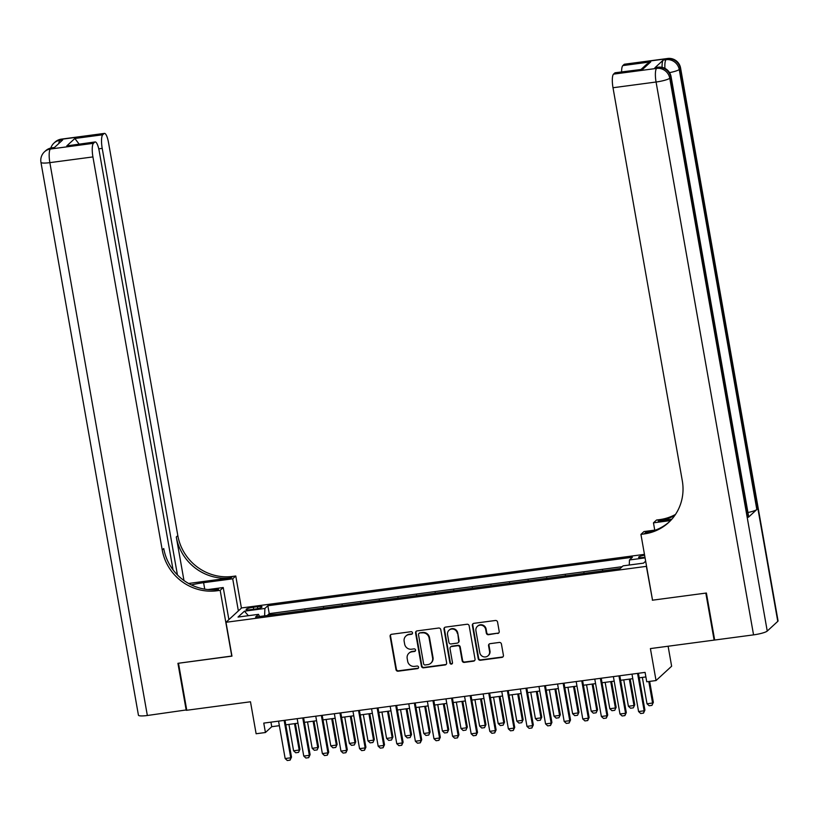 <?xml version="1.0" encoding="UTF-8"?>
<svg xmlns="http://www.w3.org/2000/svg" width="819" height="819" viewBox="0 0 819 819"><rect width="100%" height="100%" fill="white"/><g stroke="black" fill="none" stroke-linecap="round" stroke-linejoin="round"><path stroke-width="1.23" d="M412.52 632.831A1.331 1.269 -132.6 0 0 411.015 631.705L391.615 634.285A1.904 1.812 -132.6 0 0 390.11 636.373L395.976 669.604A1.904 1.812 -132.6 0 0 398.126 671.201L417.526 668.621A1.331 1.269 -132.6 0 0 418.57 667.157A1.331 1.269 -132.6 0 0 417.066 666.042L414.557 666.369A6.081 5.805 -132.6 0 1 407.667 661.24L407.186 658.476A6.081 5.805 -132.6 0 1 411.988 651.791L414.496 651.453A1.331 1.269 -132.6 0 0 415.55 649.999A1.331 1.269 -132.6 0 0 414.035 648.873L411.527 649.211A6.081 5.805 -132.6 0 1 404.647 644.082L404.156 641.308A6.081 5.805 -132.6 0 1 408.957 634.623L411.466 634.295A1.331 1.269 -132.6 0 0 412.52 632.831M644.604 555.2A6.194 1.024 -10 0 0 638.585 557.289A6.194 1.024 -10 0 0 643.335 557.452A6.194 1.024 -10 0 0 644.952 557.207M497.706 633.496A1.904 1.812 -132.6 0 0 499.201 631.408L497.563 622.082A1.904 1.812 -132.6 0 0 495.413 620.485L473.863 623.341A1.904 1.812 -132.6 0 0 472.368 625.44L478.224 658.66A1.904 1.812 -132.6 0 0 480.374 660.257L501.924 657.391A1.904 1.812 -132.6 0 0 503.419 655.302L501.433 644.051A1.904 1.812 -132.6 0 0 499.283 642.444L490.059 643.673A1.904 1.812 -132.6 0 0 488.564 645.761L489.547 651.34A5.078 4.853 -132.6 0 1 483.128 656.654A5.078 4.853 -132.6 0 1 479.78 652.641L475.921 630.773A5.078 4.853 -132.6 0 1 482.34 625.46A5.078 4.853 -132.6 0 1 485.687 629.473L486.332 633.118A1.904 1.812 -132.6 0 0 488.482 634.715L498.126 633.107A1.904 1.812 -132.6 0 0 498.863 632.831M652.508 600.061L646.375 566.359L225.993 622.286L231.961 656.132L178.491 663.247L186.773 710.257L250.481 701.781L256.122 733.752L265.428 732.514L263.769 723.105L645.085 672.389L646.744 681.787L656.039 680.548L671.631 666.216L668.109 646.232M652.344 600.214L705.824 593.099L714.117 640.11L650.409 648.587L656.039 680.548M440.776 629.637A1.904 1.812 -132.6 0 0 438.626 628.03L417.086 630.896A1.904 1.812 -132.6 0 0 415.581 632.985L421.437 666.216A1.904 1.812 -132.6 0 0 423.597 667.813L445.137 664.946A1.904 1.812 -132.6 0 0 446.642 662.858L440.776 629.637M445.475 627.119L467.025 624.252A1.904 1.812 -132.6 0 1 469.174 625.859L475.03 659.08A1.904 1.812 -132.6 0 1 473.525 661.168L464.312 662.397A1.904 1.812 -132.6 0 1 462.162 660.8L459.787 647.317A1.904 1.812 -132.6 0 0 457.626 645.72L451.515 646.529A1.904 1.812 -132.6 0 0 450.01 648.617L452.487 662.653A1.331 1.269 -132.6 0 1 450.808 664.035A1.331 1.269 -132.6 0 1 449.928 662.991L443.98 629.207A1.904 1.812 -132.6 0 1 445.475 627.119M613.185 569.481L602.733 570.874M594.594 571.959L584.131 573.351M575.992 574.436L565.53 575.829M557.391 576.914L546.928 578.296M538.789 579.381L528.327 580.773M520.188 581.859L509.725 583.251M501.586 584.336L491.124 585.728M482.985 586.803L472.522 588.196M464.383 589.281L453.921 590.673M445.782 591.758L435.319 593.151M427.18 594.225L416.717 595.618M408.579 596.703L398.116 598.095M389.977 599.18L379.514 600.573M371.376 601.648L360.913 603.04M352.774 604.125L342.311 605.517M334.172 606.603L323.71 607.995M315.571 609.07L305.108 610.462M296.969 611.547L285.811 613.032M250.716 609.653L254.811 609.101A5.999 0.983 -10 0 0 262.019 606.859A5.999 0.983 -10 0 0 257.422 606.705L253.327 607.248A5.999 0.983 -10 0 0 246.109 609.49A5.999 0.983 -10 0 0 250.716 609.653M644.451 554.361L241.585 607.944L225.993 622.286M629.279 565.028L629.473 559.961L632.422 557.248L267.844 605.743L264.895 608.456L264.609 615.857M629.473 559.961L645.075 557.882M645.659 561.179L643.529 563.134L623.075 565.847L620.116 568.56L255.538 617.055L258.497 614.352L238.032 617.065L244.441 611.179L264.895 608.456M304.412 610.554L305.026 609.991M323.014 608.087L323.628 607.524M341.615 605.61L342.229 605.046M360.217 603.132L360.831 602.569M378.818 600.665L379.432 600.092M397.42 598.187L398.034 597.624M416.021 595.71L416.636 595.147M434.623 593.243L435.237 592.669M453.224 590.765L453.839 590.202M471.826 588.288L472.44 587.725M490.427 585.82L491.042 585.247M509.029 583.343L509.643 582.78M527.631 580.866L528.245 580.302M546.222 578.398L546.846 577.825M564.823 575.921L565.448 575.358M583.425 573.443L584.039 572.88M602.026 570.966L602.641 570.403M622.143 566.697L269.236 613.646L267.823 614.946L278.368 614.025M265.428 732.514L271.744 726.699L279.361 725.685M285.8 724.825L297.962 723.208M304.402 722.358L316.564 720.74M323.003 719.881L335.166 718.263M341.605 717.403L353.767 715.786M360.206 714.936L372.369 713.318M378.808 712.458L390.97 710.841M397.41 709.981L409.572 708.363M416.011 707.514L428.173 705.896M434.613 705.036L446.775 703.419M453.214 702.559L465.376 700.941M471.816 700.091L483.978 698.474M490.417 697.614L502.579 695.996M509.019 695.136L521.181 693.519M527.62 692.659L539.772 691.041M546.222 690.192L558.374 688.574M564.823 687.714L576.975 686.097M583.425 685.237L595.577 683.619M602.026 682.77L614.178 681.152M620.618 680.292L632.78 678.675M639.219 677.815L645.884 676.934M270.946 722.153L271.744 726.699M269.236 613.646L267.844 605.743M259.592 616.523L258.497 614.352M248.392 615.693L244.441 611.179M412.326 633.763A1.331 1.269 -132.6 0 1 411.885 633.906L409.377 634.234A6.081 5.805 -132.6 0 0 406.306 635.667L405.886 636.056M408.906 653.224L409.336 652.835A6.081 5.805 -132.6 0 1 412.407 651.402L414.916 651.064A1.331 1.269 -132.6 0 0 415.356 650.921M390.878 634.561A1.904 1.812 -132.6 0 0 390.53 635.984L396.396 669.215A1.904 1.812 -132.6 0 0 398.546 670.812L417.946 668.232A1.331 1.269 -132.6 0 0 418.386 668.089M416.349 631.173A1.904 1.812 -132.6 0 0 416.001 632.596L421.867 665.827A1.904 1.812 -132.6 0 0 424.017 667.424L445.556 664.557A1.904 1.812 -132.6 0 0 446.294 664.291M419.543 633.22A1.331 1.269 -132.6 0 0 418.499 634.674L423.638 663.84A1.331 1.269 -132.6 0 0 425.143 664.967L427.794 664.608A6.081 5.805 -132.6 0 0 432.596 657.923L429.084 637.991A6.081 5.805 -132.6 0 0 422.194 632.862L419.973 632.831A1.331 1.269 -132.6 0 0 419.297 633.138L418.878 633.527M430.866 663.185L431.285 662.796A6.081 5.805 -132.6 0 0 433.016 657.544L432.596 657.923M419.973 632.831L422.614 632.473A6.081 5.805 -132.6 0 1 429.504 637.602L433.016 657.544M450.552 646.979L450.972 646.59A1.904 1.812 -132.6 0 1 451.934 646.15L458.056 645.331A1.904 1.812 -132.6 0 1 460.206 646.938L462.581 660.411A1.904 1.812 -132.6 0 0 464.731 662.008L473.955 660.79A1.904 1.812 -132.6 0 0 474.682 660.513M444.737 627.395A1.904 1.812 -132.6 0 0 444.4 628.828L450.348 662.602A1.331 1.269 -132.6 0 0 452.293 663.574M457.319 633.343A5.078 4.853 -132.6 0 0 448.996 630.251A5.078 4.853 -132.6 0 0 447.553 634.643L448.904 642.342A1.904 1.812 -132.6 0 0 451.054 643.949L457.176 643.13A1.904 1.812 -132.6 0 0 458.671 641.042L457.739 632.954A5.078 4.853 -132.6 0 0 449.416 629.862L448.996 630.251M458.138 642.69L458.558 642.301A1.904 1.812 -132.6 0 0 459.101 640.663L458.671 641.042M457.739 632.954L459.101 640.663M477.364 626.381L477.784 625.992A5.078 4.853 -132.6 0 1 486.117 629.084L486.752 632.729A1.904 1.812 -132.6 0 0 488.902 634.336L498.126 633.107M488.104 655.732L488.523 655.343A5.078 4.853 -132.6 0 0 489.967 650.951L489.547 651.34M489.332 643.939A1.904 1.812 -132.6 0 0 488.984 645.372L489.967 650.951M473.136 623.617A1.904 1.812 -132.6 0 0 472.788 625.051L478.644 658.271A1.904 1.812 -132.6 0 0 480.794 659.879L502.344 657.012A1.904 1.812 -132.6 0 0 503.071 656.736M288.933 724.416L293.581 750.798L299.17 750.05L294.512 723.668M299.928 749.354L298.515 752.395L299.928 749.354L295.372 723.556M298.515 752.395L295.731 752.763L293.581 750.798M284.142 720.403L290.735 757.8L291.492 757.104L290.09 760.145L287.295 760.513L285.155 758.548L278.562 721.14M285.002 720.28L291.492 757.104M285.155 758.548L290.735 757.8L290.09 760.145M186.712 709.878L147.348 715.499L49.857 162.643A11.62 1.914 -10 0 1 40.95 162.336A11.62 11.62 0 0 1 44.523 151.771A11.62 11.097 47.4 0 1 50.399 149.038L93.458 143.315A11.62 2.856 82.4 0 0 92.926 156.92L49.857 162.643A11.62 2.856 -97.6 0 1 50.399 149.038L51.454 148.075L54.238 147.696L62.674 139.947L59.879 140.325L60.934 139.353A11.62 2.856 -97.6 0 1 61.394 139.128L104.453 133.395A11.62 2.856 82.4 0 0 103.993 133.63L60.934 139.353A11.62 11.097 -132.6 0 0 55.057 142.086A11.62 11.62 0 0 1 61.394 139.128M186.22 710.329L177.928 663.318L231.941 656.009M238.37 610.902L232.709 578.808L203.603 582.688A21.775 3.583 -10 0 0 191.38 584.92M232.709 578.808L235.77 576.003L232.606 576.422A48.393 46.233 47.4 0 1 177.815 535.595L108.517 142.588A11.62 2.856 82.4 0 0 104.453 133.395M188.605 583.466L231.091 577.815A48.393 46.233 47.4 0 1 176.29 536.998L183.968 580.517M231.777 656.152L220.178 590.335L217.015 590.765A48.393 46.233 47.4 0 1 162.223 549.938L92.926 156.92M220.178 590.335L223.229 587.53L207.954 589.557M173.055 569.86L99.222 151.126A11.62 2.856 82.4 0 0 95.158 141.943L66.8 145.884L74.846 138.483L102.754 134.766L103.993 133.63M102.754 134.766A11.62 2.856 82.4 0 0 102.211 148.372L98.751 148.833M177.426 574.928L102.211 148.372M147.348 715.499A11.62 1.914 170 0 1 138.431 715.192L40.95 162.336M228.89 619.625L223.229 587.53M241.421 608.097L235.77 576.003M95.158 141.943A11.62 2.856 82.4 0 0 94.707 142.168L66.8 145.884M93.458 143.315L94.707 142.168M217.015 590.765L218.53 589.363A48.393 46.233 47.4 0 1 163.739 548.535L162.223 549.938M74.846 138.483L79.074 144.031M662.09 67.363A11.62 2.856 -97.6 0 1 663.298 60.053L654.872 67.803A11.62 2.856 -97.6 0 1 655.323 67.578L658.118 67.199A11.62 2.856 82.4 0 0 657.657 67.434L654.872 67.803M706.387 593.028L652.538 600.184L640.929 534.367L644.092 533.947A48.393 46.233 -132.6 0 0 668.56 522.563A48.393 46.233 -132.6 0 0 682.299 480.753L613.001 87.735A11.62 2.856 -97.6 0 1 613.544 74.13L656.603 68.407L657.657 67.434A11.62 11.097 -132.6 0 1 670.812 77.232L669.758 78.204L767.239 631.06A11.62 1.914 170 0 1 753.552 634.868L714.67 640.038L706.387 593.028M640.929 534.367L643.98 531.562L655.763 529.995M671.856 519.185L658.169 521.007A48.393 46.233 -132.6 0 0 674.887 515.325M670.597 520.567L653.46 522.839L656.521 520.034L659.684 519.615A48.393 46.233 -132.6 0 0 675.48 514.445M641.205 69.308L646.785 64.179L650.736 61.875L642.69 69.277L614.782 72.983L613.544 74.13M614.782 72.983A11.62 2.856 -97.6 0 1 615.243 72.758L642.69 69.277M777.774 621.365L680.292 68.52A11.62 1.914 -10 0 0 680.569 67.987L778.05 620.833A11.62 1.914 170 0 1 777.774 621.365L767.239 631.06M748.392 517.26L670.812 77.232A11.62 1.914 -10 0 0 671.089 76.699L748.679 516.728A11.62 1.914 170 0 1 748.392 517.26L756.828 509.51A11.62 1.914 170 0 1 747.931 512.51M654.75 530.128L653.46 522.839M621.611 71.908A11.62 2.856 -97.6 0 1 622.839 65.592L650.736 61.875M663.298 60.053L666.082 59.685L667.137 58.712L624.078 64.445L622.839 65.592M624.078 64.445A11.62 2.856 -97.6 0 1 624.539 64.21L667.598 58.487A11.62 2.856 82.4 0 0 667.137 58.712A11.62 11.097 -132.6 0 1 680.292 68.52L679.238 69.482L756.828 509.51M644.092 533.947L645.607 532.555A48.393 46.233 -132.6 0 0 669.307 521.857M307.534 721.938L312.182 748.32L317.762 747.583L313.114 721.201M318.53 746.887L317.117 749.917L318.53 746.887L313.974 721.078M317.117 749.917L314.332 750.286L312.182 748.32M326.136 719.461L330.784 745.853L336.363 745.106L331.715 718.724M337.121 744.41L335.718 747.45L337.121 744.41L332.575 718.611M335.718 747.45L332.934 747.819L330.784 745.853M344.738 716.994L349.385 743.376L354.965 742.628L350.317 716.246M355.722 741.932L354.32 744.973L355.722 741.932L351.177 716.134M354.32 744.973L351.525 745.341L349.385 743.376M363.339 714.516L367.987 740.898L373.566 740.161L368.919 713.779M374.324 739.465L372.921 742.495L374.324 739.465L369.778 713.656M372.921 742.495L370.127 742.864L367.987 740.898M302.743 717.925L309.336 755.333L310.094 754.637L308.691 757.667L305.897 758.036L303.757 756.07L297.164 718.662M303.603 717.813L310.094 754.637M303.757 756.07L309.336 755.333L308.691 757.667M321.345 715.448L327.938 752.856L328.695 752.159L327.293 755.19L324.498 755.568L322.358 753.593L315.765 716.195M322.205 715.335L328.695 752.159M322.358 753.593L327.938 752.856L327.293 755.19M339.946 712.98L346.539 750.378L347.297 749.682L345.894 752.722L343.1 753.091L340.96 751.125L334.367 713.718M340.806 712.858L347.297 749.682M340.96 751.125L346.539 750.378L345.894 752.722M358.548 710.503L365.141 747.911L365.898 747.204L364.496 750.245L361.701 750.614L359.561 748.648L352.969 711.24M359.408 710.39L365.898 747.204M359.561 748.648L365.141 747.911L364.496 750.245M381.941 712.039L386.588 738.421L392.168 737.684L387.52 711.301M392.925 736.987L391.523 740.018L392.925 736.987L388.38 711.189M391.523 740.018L388.728 740.396L386.588 738.421M377.149 708.025L383.742 745.433L384.5 744.737L383.097 747.767L380.303 748.146L378.163 746.17L371.57 708.773M378.009 707.913L384.5 744.737M378.163 746.17L383.742 745.433L383.097 747.767M400.542 709.571L405.19 735.953L410.769 735.206L406.122 708.824M411.527 734.51L410.124 737.55L411.527 734.51L406.982 708.711M410.124 737.55L407.33 737.919L405.19 735.953M395.751 705.558L402.344 742.956L403.102 742.26L401.699 745.3L398.904 745.669L396.765 743.703L390.172 706.295M396.611 705.435L403.102 742.26M396.765 743.703L402.344 742.956L401.699 745.3M419.144 707.094L423.792 733.476L429.371 732.739L424.723 706.347M430.129 732.032L428.726 735.073L430.129 732.032L425.583 706.234M428.726 735.073L425.931 735.442L423.792 733.476M414.353 703.081L420.946 740.489L421.703 739.782L420.301 742.823L417.506 743.191L415.366 741.226L408.773 703.818M415.213 702.968L421.703 739.782M415.366 741.226L420.946 740.489L420.301 742.823M437.745 704.616L442.393 730.998L447.973 730.261L443.325 703.879M448.73 729.565L447.328 732.596L448.73 729.565L444.185 703.767M447.328 732.596L444.533 732.974L442.393 730.998M432.954 700.603L439.547 738.011L440.305 737.315L438.902 740.345L436.107 740.724L433.968 738.748L427.375 701.351M433.814 700.491L440.305 737.315M433.968 738.748L439.547 738.011L438.902 740.345M456.337 702.149L460.995 728.531L466.574 727.784L461.926 701.402M467.332 727.088L465.929 730.128L467.332 727.088L462.786 701.289M465.929 730.128L463.134 730.497L460.995 728.531M451.556 698.126L458.149 735.534L458.906 734.838L457.493 737.878L454.709 738.247L452.569 736.281L445.966 698.873M452.416 698.013L458.906 734.838M452.569 736.281L458.149 735.534L457.493 737.878M474.938 699.672L479.596 726.054L485.176 725.317L480.528 698.924M485.933 724.61L484.531 727.651L485.933 724.61L481.388 698.812M484.531 727.651L481.736 728.019L479.596 726.054M470.147 695.659L476.75 733.056L477.508 732.36L476.095 735.401L473.31 735.769L471.171 733.804L464.568 696.396M471.017 695.546L477.508 732.36M471.171 733.804L476.75 733.056L476.095 735.401M493.54 697.194L498.198 723.576L503.777 722.839L499.119 696.457M504.535 722.143L503.132 725.173L504.535 722.143L499.989 696.345M503.132 725.173L500.337 725.552L498.198 723.576M488.748 693.181L495.352 730.589L496.109 729.893L494.696 732.923L491.912 733.302L489.772 731.326L483.169 693.928M489.619 693.069L496.109 729.893M489.772 731.326L495.352 730.589L494.696 732.923M512.141 694.727L516.799 721.109L522.379 720.362L517.721 693.98M523.136 719.666L521.734 722.706L523.136 719.666L518.591 693.867M521.734 722.706L518.939 723.075L516.799 721.109M507.35 690.704L513.953 728.111L514.711 727.415L513.298 730.456L510.513 730.824L508.374 728.859L501.771 691.451M508.22 690.591L514.711 727.415M508.374 728.859L513.953 728.111L513.298 730.456M530.743 692.25L535.401 718.632L540.98 717.884L536.322 691.502M541.738 717.188L540.325 720.229L541.738 717.188L537.182 691.39M540.325 720.229L537.54 720.597L535.401 718.632M525.952 688.236L532.555 725.634L533.312 724.938L531.9 727.978L529.115 728.347L526.965 726.381L520.372 688.974M526.812 688.124L533.312 724.938M526.965 726.381L532.555 725.634L531.9 727.978M549.344 689.772L554.002 716.154L559.582 715.417L554.924 689.035M560.339 714.721L558.927 717.751L560.339 714.721L555.784 688.912M558.927 717.751L556.142 718.13L554.002 716.154M544.553 685.759L551.156 723.167L551.914 722.471L550.501 725.501L547.716 725.869L545.567 723.904L538.974 686.506M545.413 685.646L551.914 722.471M545.567 723.904L551.156 723.167L550.501 725.501M567.946 687.295L572.604 713.687L578.183 712.939L573.525 686.557M578.941 712.243L577.528 715.284L578.941 712.243L574.385 686.445M577.528 715.284L574.743 715.652L572.604 713.687M563.155 683.281L569.748 720.689L570.515 719.993L569.103 723.034L566.318 723.402L564.168 721.437L557.575 684.029M564.015 683.169L570.515 719.993M564.168 721.437L569.748 720.689L569.103 723.034M586.547 684.827L591.205 711.209L596.785 710.462L592.127 684.08M597.542 709.766L596.13 712.806L597.542 709.766L592.987 683.967M596.13 712.806L593.345 713.175L591.205 711.209M581.756 680.814L588.349 718.212L589.107 717.516L587.704 720.556L584.92 720.925L582.77 718.959L576.177 681.551M582.616 680.691L589.107 717.516M582.77 718.959L588.349 718.212L587.704 720.556M605.149 682.35L609.797 708.732L615.386 707.995L610.728 681.613M616.144 707.299L614.731 710.329L616.144 707.299L611.588 681.49M614.731 710.329L611.947 710.697L609.797 708.732M600.358 678.337L606.951 715.745L607.708 715.048L606.306 718.079L603.521 718.447L601.371 716.482L594.778 679.074M601.218 678.224L607.708 715.048M601.371 716.482L606.951 715.745L606.306 718.079M623.75 679.872L628.398 706.265L633.978 705.517L629.33 679.135M634.745 704.821L633.333 707.862L634.745 704.821L630.19 679.023M633.333 707.862L630.548 708.23L628.398 706.265M618.959 675.859L625.552 713.267L626.31 712.571L624.907 715.601L622.112 715.98L619.973 714.004L613.38 676.607M619.819 675.747L626.31 712.571M619.973 714.004L625.552 713.267L624.907 715.601M642.352 677.405L647 703.787L652.579 703.04L648.791 681.521M653.347 702.344L651.934 705.384L653.347 702.344L649.651 681.398M651.934 705.384L649.15 705.753L647 703.787M637.561 673.392L644.154 710.79L644.911 710.093L643.509 713.134L640.714 713.503L638.574 711.537L631.981 674.129M638.421 673.269L644.911 710.093M638.574 711.537L644.154 710.79L643.509 713.134M253.685 609.254L253.327 607.248M257.75 608.589L257.422 606.705M231.091 577.815L232.606 576.422M176.29 536.998L177.815 535.595M58.814 143.499A11.62 2.856 -97.6 0 1 59.879 140.325A11.62 11.097 47.4 0 0 54.003 143.059A11.62 11.62 0 0 0 50.819 148.044M51.914 147.84A11.62 11.62 0 0 0 45.577 150.809A11.62 11.097 -132.6 0 1 51.454 148.075A11.62 2.856 -97.6 0 1 51.914 147.84L54.463 147.502M204.74 589.148L203.603 582.688M658.169 521.007L659.684 519.615M753.552 634.868L656.07 82.013L613.001 87.735M656.07 82.013A11.62 1.914 -10 0 0 669.758 78.204A11.62 11.097 47.4 0 0 656.603 68.407A11.62 2.856 82.4 0 0 656.07 82.013M669.543 72.635A11.62 1.914 -10 0 0 679.238 69.482A11.62 11.097 47.4 0 0 666.082 59.685A11.62 2.856 82.4 0 0 664.946 68.386M54.003 143.059L55.057 142.086M44.523 151.771L45.577 150.809M671.089 76.699A11.62 11.62 0 0 0 658.118 67.199M680.569 67.987A11.62 11.62 0 0 0 667.598 58.487"/></g></svg>
